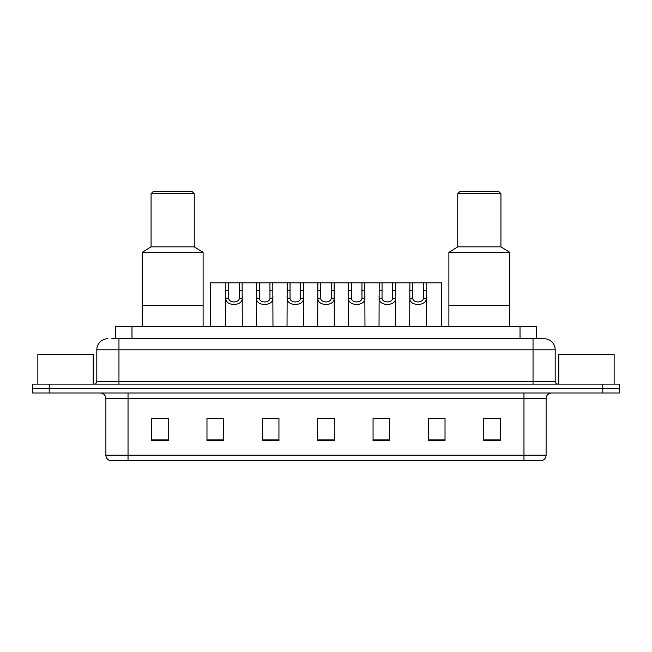 <?xml version="1.0" encoding="UTF-8"?>
<svg xmlns="http://www.w3.org/2000/svg" width="652" height="652" viewBox="0 0 652 652"><rect width="100%" height="100%" fill="white"/><g stroke="black" fill="none" stroke-linecap="round" stroke-linejoin="round"><path stroke-width="0.98" d="M111.769 338.73L118.957 338.73L111.769 338.73L115.371 338.73L115.371 326.554L536.629 326.554L536.629 338.73M107.89 338.73A11.068 11.068 0 0 0 96.814 349.806L96.814 381.355A2.771 2.771 0 0 1 94.051 384.126M555.186 349.806L118.957 349.806L118.957 338.73L544.11 338.73A11.068 11.068 0 0 1 555.186 349.806L555.186 381.355C555.349 383.042 556.27 383.963 557.949 384.126M49.21 384.126L32.6 384.126L32.6 388.551L49.21 388.551L32.6 388.551L32.6 392.985L49.21 392.985L49.21 388.551L602.79 388.551L49.21 388.551L49.21 384.126L602.79 384.126L602.79 388.551L619.4 388.551L602.79 388.551L602.79 392.985L49.21 392.985M602.79 392.985L619.4 392.985L619.4 384.126L602.79 384.126M543.947 338.73L540.231 338.73M546.107 455.21C545.952 457.859 544.624 459.627 542.122 460.524L523.963 460.524L523.963 455.21L546.107 455.21L546.107 398.519A5.534 5.534 0 0 1 551.641 392.985M523.963 460.524L109.878 460.524A5.534 5.534 0 0 1 105.893 455.21L105.893 398.519C105.567 395.161 103.725 393.311 100.359 392.985M500.377 440.646L500.377 418.502L483.768 418.502L483.768 440.646L500.377 440.646M445.023 440.646L445.023 418.502L428.413 418.502L428.413 440.646L445.023 440.646M389.66 440.646L389.66 418.502L373.058 418.502L373.058 440.646L389.66 440.646M168.232 440.646L168.232 418.502L151.623 418.502L151.623 440.646L168.232 440.646M223.587 440.646L223.587 418.502L206.977 418.502L206.977 440.646L223.587 440.646M278.942 440.646L278.942 418.502L262.34 418.502L262.34 440.646L278.942 440.646M334.305 440.646L334.305 418.502L317.695 418.502L317.695 440.646L334.305 440.646M513.89 460.524L128.036 460.524L128.036 455.21L523.963 455.21L523.963 398.519L105.893 398.519M429.187 418.617L437.492 418.617M275.845 418.617L268.811 418.617M214.508 418.617L222.813 418.617M383.189 418.617L376.155 418.617M321.852 418.617L330.148 418.617M278.942 418.617L262.34 418.617M168.232 418.617L151.623 418.617M389.66 418.617L373.058 418.617M500.377 418.617L483.768 418.617M93.22 384.126L93.22 354.232L37.857 354.232L37.857 384.126M203.106 326.554L203.106 252.373L142.209 252.373L142.209 305.519L203.106 305.519L142.209 305.519L142.209 326.554M203.106 252.373L194.247 246.839L151.068 246.839L142.209 252.373M194.247 246.839L194.247 193.693L151.068 193.693L151.068 246.839M194.247 193.693L192.03 191.476L153.285 191.476L151.068 193.693M614.143 384.126L614.143 354.232L558.78 354.232L558.78 384.126M509.791 326.554L509.791 252.373L448.894 252.373L448.894 305.519L509.791 305.519L448.894 305.519L448.894 326.554M509.791 252.373L500.932 246.839L457.753 246.839L448.894 252.373M500.932 246.839L500.932 193.693L457.753 193.693L457.753 246.839M500.932 193.693L498.715 191.476L459.97 191.476L457.753 193.693M228.713 282.821L228.689 298.241C228.885 303.156 239.105 303.156 239.3 298.241L239.276 282.821L225.861 282.821L225.69 326.554M239.276 282.821L242.128 282.821L242.299 326.554M242.299 296.244L242.145 298.241C242.805 306.489 225.176 306.489 225.845 298.241L225.69 296.244M259.382 282.821L259.357 298.241C259.553 303.156 269.773 303.156 269.969 298.241L269.944 282.821L256.529 282.821L256.358 326.554M269.944 282.821L272.797 282.821L272.968 326.554M272.968 296.244L272.813 298.241C273.473 306.489 255.845 306.489 256.513 298.241L256.358 296.244M290.05 282.821L290.026 298.241C290.221 303.156 300.442 303.156 300.637 298.241L300.613 282.821L287.198 282.821L287.027 326.554M300.613 282.821L303.465 282.821L303.636 326.554M303.636 296.244L303.482 298.241C304.15 306.489 286.513 306.489 287.182 298.241L287.027 296.244M320.719 282.821L320.694 298.241C320.89 303.156 331.11 303.156 331.306 298.241L331.281 282.821L317.866 282.821L317.695 326.554M331.281 282.821L334.134 282.821L334.305 326.554M334.305 296.244L334.15 298.241C334.818 306.489 317.182 306.489 317.85 298.241L317.695 296.244M351.387 282.821L351.363 298.241C351.558 303.156 361.778 303.156 361.974 298.241L361.95 282.821L348.535 282.821L348.364 326.554M361.95 282.821L364.802 282.821L364.973 326.554M364.973 296.244L364.818 298.241C365.487 306.489 347.85 306.489 348.518 298.241L348.364 296.244M382.056 282.821L382.031 298.241C382.227 303.156 392.447 303.156 392.643 298.241L392.618 282.821L379.203 282.821L379.032 326.554M392.618 282.821L395.471 282.821L395.642 326.554M395.642 296.244L395.487 298.241C396.155 306.489 378.527 306.489 379.187 298.241L379.032 296.244M412.724 282.821L412.7 298.241C412.895 303.156 423.115 303.156 423.311 298.241L423.287 282.821L409.872 282.821L409.7 326.554M423.287 282.821L426.139 282.821L426.31 326.554M426.31 296.244L426.155 298.241C426.824 306.489 409.195 306.489 409.855 298.241L409.7 296.244M225.861 282.821L210.523 282.821L210.36 326.554M242.128 282.821L256.529 282.821M272.797 282.821L287.198 282.821M303.465 282.821L317.866 282.821M334.134 282.821L348.535 282.821M364.802 282.821L379.203 282.821M395.471 282.821L409.872 282.821M426.139 282.821L441.477 282.821L441.64 326.554M131.981 338.73L131.981 326.554M520.019 338.73L520.019 326.554M118.957 384.126L118.957 349.806L96.814 349.806M96.814 381.355L555.186 381.355M533.043 338.73L533.043 384.126M523.963 392.985L523.963 398.519L546.107 398.519M105.893 455.21L128.036 455.21L128.036 392.985M334.305 439.88L317.695 439.88M278.942 439.88L262.34 439.88M223.587 439.88L206.977 439.88M168.232 439.88L151.623 439.88M389.66 439.88L373.058 439.88M445.023 439.88L428.413 439.88M500.377 439.88L483.768 439.88M242.145 298.241L239.3 298.241M228.689 298.241L225.845 298.241M228.713 290.417L225.861 290.417M242.128 290.417L239.276 290.417M272.813 298.241L269.969 298.241M259.357 298.241L256.513 298.241M259.382 290.417L256.529 290.417M272.797 290.417L269.944 290.417M303.482 298.241L300.637 298.241M290.026 298.241L287.182 298.241M290.05 290.417L287.198 290.417M303.465 290.417L300.613 290.417M334.15 298.241L331.306 298.241M320.694 298.241L317.85 298.241M320.719 290.417L317.866 290.417M334.134 290.417L331.281 290.417M364.818 298.241L361.974 298.241M351.363 298.241L348.518 298.241M351.387 290.417L348.535 290.417M364.802 290.417L361.95 290.417M395.487 298.241L392.643 298.241M382.031 298.241L379.187 298.241M382.056 290.417L379.203 290.417M395.471 290.417L392.618 290.417M426.155 298.241L423.311 298.241M412.7 298.241L409.855 298.241M412.724 290.417L409.872 290.417M426.139 290.417L423.287 290.417"/></g></svg>
